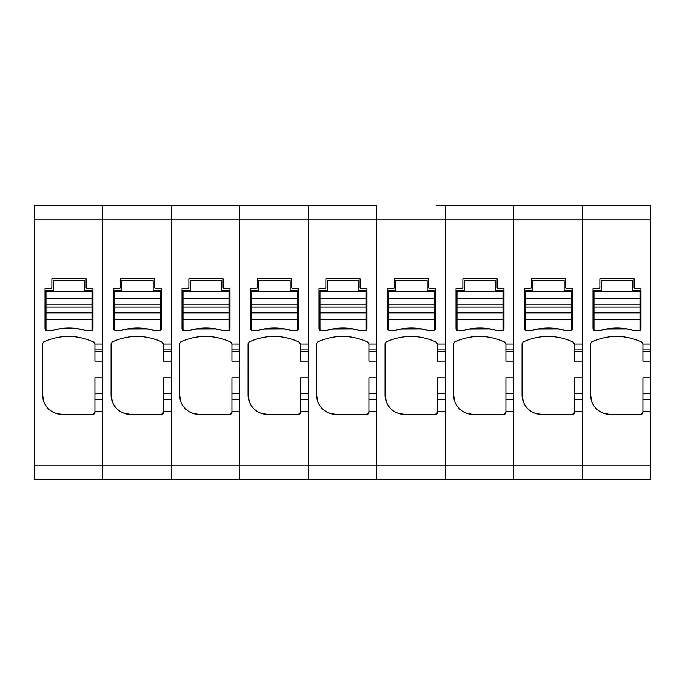 <?xml version="1.0" encoding="UTF-8"?>
<svg xmlns="http://www.w3.org/2000/svg" width="685" height="685" viewBox="0 0 685 685"><rect width="100%" height="100%" fill="white"/><g stroke="black" fill="none" stroke-linecap="round" stroke-linejoin="round"><path stroke-width="1.03" d="M35.226 479.5L44.525 479.5M34.25 479.5L34.25 219.2L102.75 219.2L102.75 344.058L94.924 344.058L93.811 342.149C77.14 334.605 60.434 334.52 43.694 341.909A58.713 58.713 0 0 1 44.431 341.575M162.439 205.5L102.75 205.5L162.439 205.5L102.75 205.5L102.75 219.2L102.75 205.5L34.25 205.5L34.25 219.2M113.025 479.5L45.013 479.5L102.75 479.5L102.75 465.8L102.75 479.5L171.25 479.5L171.25 465.8L171.25 479.5L239.75 479.5L239.75 465.8L239.75 479.5L308.25 479.5L308.25 465.8L308.25 479.5L376.75 479.5L376.75 465.8L376.75 479.5L445.25 479.5L445.25 465.8L445.25 479.5L513.75 479.5L513.75 465.8L513.75 479.5L650.75 479.5L650.75 411M61.65 414.425L54.577 412.909C49.526 410.7 45.972 407.044 43.9 401.958L42.564 394.851A19.574 19.574 0 0 0 61.65 414.416L92.963 414.425L94.924 412.464L94.924 411.428L102.75 411.428L102.75 465.8L582.25 465.8L582.25 479.5L582.25 465.8L650.75 465.8M43.694 341.909L42.564 343.682L42.564 394.851M92.963 328.997L92.038 330.658L92.963 328.997L92.963 288.676L87.089 288.676L86.113 287.7L86.113 278.889L51.863 278.889L51.863 287.7L50.887 288.676L45.013 288.676L45.013 328.997L45.938 330.658L45.013 328.997M92.038 330.658L86.164 330.658A58.713 58.713 0 0 0 51.82 330.658L45.938 330.658M94.924 411.428L94.924 377.846L102.75 377.846M93.931 414.168A1.961 1.961 0 0 1 92.963 414.425M94.924 412.464A1.961 1.961 0 0 1 94.376 413.826M45.013 341.318A58.713 58.713 0 0 1 45.707 341.019M60.665 336.943A58.713 58.713 0 0 1 61.915 336.789M93.939 342.217L94.924 343.913M102.75 361.132L94.924 361.132L94.924 344.058M79.229 328.911L86.164 330.658M79.263 328.997L69.647 328.098M68.329 328.098L58.747 328.911L51.82 330.658M68.183 328.098L65.76 328.098M72.216 328.098L69.793 328.098M51.863 330.564L46.974 330.564L45.989 329.579L45.989 319.801L91.987 319.801L91.987 329.579A0.976 0.976 0 0 1 91.011 330.564L86.113 330.564A58.713 58.713 0 0 0 51.863 330.564M45.989 319.801L45.989 290.44L53.336 290.44L53.336 280.653L84.649 280.653L84.649 290.44L91.987 290.44L91.987 319.801M102.75 205.5L171.25 205.5L171.25 344.058L163.424 344.058L162.311 342.149C145.622 334.605 128.917 334.528 112.194 341.909L111.064 343.682L111.064 394.851A19.574 19.574 0 0 0 130.15 414.416L161.463 414.425A1.961 1.961 0 0 0 162.431 414.168M162.876 413.826A1.961 1.961 0 0 0 163.424 412.464L163.424 411.428L171.25 411.428L171.25 465.8L171.25 219.2L239.75 219.2L239.75 344.058L231.924 344.058L230.811 342.149C214.122 334.605 197.417 334.528 180.694 341.909L179.564 343.682L179.564 394.851A19.574 19.574 0 0 0 198.65 414.416L229.963 414.425A1.961 1.961 0 0 0 230.931 414.168M230.939 205.5L171.25 205.5L230.939 205.5L171.25 205.5L171.25 219.2L102.75 219.2L102.75 465.8L34.25 465.8M163.424 412.464L161.463 414.425M130.15 414.425L123.077 412.909C118.025 410.7 114.472 407.044 112.4 401.958L111.064 394.851M160.538 330.658L161.463 328.997L160.538 330.658L154.664 330.658C143.208 327.259 131.768 327.259 120.32 330.658L114.438 330.658L113.513 328.997L113.513 288.676L119.387 288.676L120.363 287.7L120.363 278.889L154.613 278.889L154.613 287.7L155.589 288.676L154.613 287.7M161.463 328.997L161.463 288.676L155.589 288.676M171.25 361.132L163.424 361.132L163.424 344.058M171.25 377.846L163.424 377.846L163.424 411.428M114.438 330.658L113.513 328.997M120.32 330.658L127.213 328.997L147.729 328.911L154.664 330.658M140.69 328.098L134.286 328.098M120.363 330.564L115.474 330.564L114.489 329.579L114.489 319.801L160.487 319.801L160.487 329.579A0.976 0.976 0 0 1 159.511 330.564L154.613 330.564A58.713 58.713 0 0 0 120.363 330.564M114.489 319.801L114.489 290.44L121.836 290.44L121.836 280.653L153.149 280.653L153.149 290.44L160.487 290.44L160.487 319.801M162.439 479.5L181.525 479.5M171.25 205.5L239.75 205.5L239.75 465.8L239.75 411.428L231.924 411.428L231.924 377.846L239.75 377.846M231.376 413.826A1.961 1.961 0 0 0 231.924 412.464L231.924 411.428M231.924 412.464L229.963 414.425M198.65 414.425L191.577 412.909C186.525 410.7 182.972 407.044 180.9 401.958L179.564 394.851M229.038 330.658L229.963 328.997L229.038 330.658L223.164 330.658C211.708 327.259 200.268 327.259 188.82 330.658L182.938 330.658L182.013 328.997L182.013 288.676L187.887 288.676L188.863 287.7L188.863 278.889L223.113 278.889L223.113 287.7L224.089 288.676L223.113 287.7M229.963 328.997L229.963 288.676L224.089 288.676M239.75 361.132L231.924 361.132L231.924 344.058M182.938 330.658L182.013 328.997M188.82 330.658L195.713 328.997L216.229 328.911L223.164 330.658M209.19 328.098L202.786 328.098M188.863 330.564L183.974 330.564L182.989 329.579L182.989 319.801L228.987 319.801L228.987 329.579A0.976 0.976 0 0 1 228.011 330.564L223.113 330.564A58.713 58.713 0 0 0 188.863 330.564M182.989 319.801L182.989 290.44L190.336 290.44L190.336 280.653L221.649 280.653L221.649 290.44L228.987 290.44L228.987 319.801M230.939 479.5L250.025 479.5M367.939 205.5L308.25 205.5L367.939 205.5L308.25 205.5L308.25 219.2L308.25 205.5L239.75 205.5L299.439 205.5M239.75 205.5L239.75 219.2L308.25 219.2L308.25 344.058L300.424 344.058L299.311 342.149C282.622 334.605 265.917 334.528 249.194 341.909L248.064 343.682L248.064 394.851A19.574 19.574 0 0 0 267.15 414.416L298.463 414.425A1.961 1.961 0 0 0 299.431 414.168M299.876 413.826A1.961 1.961 0 0 0 300.424 412.464L300.424 411.428L308.25 411.428L308.25 465.8L308.25 219.2L376.75 219.2L376.75 344.058L368.924 344.058L367.811 342.149C351.122 334.605 334.417 334.528 317.694 341.909L316.564 343.682L316.564 394.851A19.574 19.574 0 0 0 335.65 414.416L366.963 414.425A1.961 1.961 0 0 0 367.931 414.168M300.424 412.464L298.463 414.425M267.15 414.425L260.077 412.909C255.025 410.7 251.472 407.044 249.4 401.958L248.064 394.851M297.538 330.658L298.463 328.997L297.538 330.658L291.664 330.658C280.208 327.259 268.768 327.259 257.32 330.658L251.438 330.658L250.513 328.997L250.513 288.676L256.387 288.676L257.363 287.7L257.363 278.889L291.613 278.889L291.613 287.7L292.589 288.676L291.613 287.7M298.463 328.997L298.463 288.676L292.589 288.676M308.25 361.132L300.424 361.132L300.424 344.058M308.25 377.846L300.424 377.846L300.424 411.428M251.438 330.658L250.513 328.997M257.32 330.658L264.213 328.997L284.729 328.911L291.664 330.658M277.69 328.098L271.286 328.098M257.363 330.564L252.474 330.564L251.489 329.579L251.489 319.801L297.487 319.801L297.487 329.579A0.976 0.976 0 0 1 296.511 330.564L291.613 330.564A58.713 58.713 0 0 0 257.363 330.564M251.489 319.801L251.489 290.44L258.836 290.44L258.836 280.653L290.149 280.653L290.149 290.44L297.487 290.44L297.487 319.801M299.439 479.5L318.525 479.5M308.25 205.5L376.75 205.5L376.75 465.8L376.75 411.428L368.924 411.428L368.924 377.846L376.75 377.846M368.376 413.826A1.961 1.961 0 0 0 368.924 412.464L368.924 411.428M368.924 412.464L366.963 414.425M335.65 414.425L328.577 412.909C323.525 410.7 319.972 407.044 317.9 401.958L316.564 394.851M366.038 330.658L366.963 328.997L366.038 330.658L360.164 330.658C348.708 327.259 337.268 327.259 325.82 330.658L319.938 330.658L319.013 328.997L319.013 288.676L324.887 288.676L325.863 287.7L325.863 278.889L360.113 278.889L360.113 287.7L361.089 288.676L360.113 287.7M366.963 328.997L366.963 288.676L361.089 288.676M376.75 361.132L368.924 361.132L368.924 344.058M319.938 330.658L319.013 328.997M325.82 330.658L332.713 328.997L353.229 328.911L360.164 330.658M346.19 328.098L339.786 328.098M325.863 330.564L320.974 330.564L319.989 329.579L319.989 319.801L365.987 319.801L365.987 329.579A0.976 0.976 0 0 1 365.011 330.564L360.113 330.564A58.713 58.713 0 0 0 325.863 330.564M319.989 319.801L319.989 290.44L327.336 290.44L327.336 280.653L358.649 280.653L358.649 290.44L365.987 290.44L365.987 319.801M573.439 479.5L592.525 479.5M436.439 205.5L641.939 205.5M582.25 205.5L582.25 219.2L582.25 205.5L650.75 205.5L650.75 411.428L642.924 411.428L642.924 377.846L650.75 377.846M573.439 205.5L513.75 205.5L573.439 205.5L513.75 205.5L513.75 219.2L582.25 219.2L582.25 465.8L582.25 411.428L574.424 411.428L574.424 377.846L582.25 377.846M642.376 413.826A1.961 1.961 0 0 0 642.924 412.464L642.924 411.428M642.924 412.464L640.963 414.425A1.961 1.961 0 0 0 641.931 414.168M609.65 414.425L602.577 412.909C597.525 410.7 593.972 407.044 591.9 401.958L590.564 394.851A19.574 19.574 0 0 0 609.65 414.416L640.963 414.425M641.939 342.217A1.961 1.961 0 0 0 641.811 342.149C625.122 334.605 608.417 334.528 591.694 341.909L590.564 343.682L590.564 394.851M641.811 342.149L642.924 343.913L642.924 361.132L650.75 361.132M640.038 330.658L640.963 328.997L640.038 330.658L634.164 330.658C622.708 327.259 611.268 327.259 599.82 330.658L593.938 330.658L593.013 328.997L593.013 288.676L598.887 288.676L599.863 287.7L599.863 278.889L634.113 278.889L634.113 287.7L635.089 288.676L634.113 287.7M640.963 328.997L640.963 288.676L635.089 288.676M593.938 330.658L593.013 328.997M599.82 330.658L606.713 328.997L627.229 328.911L634.164 330.658M620.19 328.098L613.786 328.098M599.863 330.564L594.974 330.564L593.989 329.579L593.989 319.801L639.987 319.801L639.987 329.579A0.976 0.976 0 0 1 639.011 330.564L634.113 330.564A58.713 58.713 0 0 0 599.863 330.564M593.989 319.801L593.989 290.44L601.336 290.44L601.336 280.653L632.649 280.653L632.649 290.44L639.987 290.44L639.987 319.801M394.363 330.564L389.474 330.564L388.489 329.579L388.489 319.801L434.487 319.801L434.487 329.579A0.976 0.976 0 0 1 433.511 330.564L428.613 330.564A58.713 58.713 0 0 0 394.363 330.564M388.489 319.801L388.489 290.44L395.836 290.44L395.836 280.653L427.149 280.653L427.149 290.44L434.487 290.44L434.487 319.801M367.939 479.5L387.025 479.5M504.939 205.5L445.25 205.5L504.939 205.5L445.25 205.5L445.25 344.058L437.424 344.058L436.311 342.149C419.622 334.605 402.917 334.528 386.194 341.909L385.064 343.682L385.064 394.851A19.574 19.574 0 0 0 404.15 414.416L435.463 414.425A1.961 1.961 0 0 0 436.431 414.168M436.876 413.826A1.961 1.961 0 0 0 437.424 412.464L437.424 411.428L445.25 411.428L445.25 465.8L445.25 219.2L513.75 219.2L513.75 344.058L505.924 344.058L504.811 342.149C488.122 334.605 471.417 334.528 454.694 341.909L453.564 343.682L453.564 394.851A19.574 19.574 0 0 0 472.65 414.416L503.963 414.425A1.961 1.961 0 0 0 504.931 414.168M376.75 205.5L376.75 219.2L445.25 219.2L445.25 205.5M437.424 412.464L435.463 414.425M404.15 414.425L397.077 412.909C392.025 410.7 388.472 407.044 386.4 401.958L385.064 394.851M434.538 330.658L435.463 328.997L434.538 330.658L428.664 330.658C417.208 327.259 405.768 327.259 394.32 330.658L388.438 330.658L387.513 328.997L387.513 288.676L393.387 288.676L394.363 287.7L394.363 278.889L428.613 278.889L428.613 287.7L429.589 288.676L428.613 287.7M435.463 328.997L435.463 288.676L429.589 288.676M445.25 361.132L437.424 361.132L437.424 344.058M445.25 377.846L437.424 377.846L437.424 411.428M388.438 330.658L387.513 328.997M394.32 330.658L401.213 328.997L421.729 328.911L428.664 330.658M414.69 328.098L408.286 328.098M462.863 330.564L457.974 330.564L456.989 329.579L456.989 319.801L502.987 319.801L502.987 329.579A0.976 0.976 0 0 1 502.011 330.564L497.113 330.564A58.713 58.713 0 0 0 462.863 330.564M456.989 319.801L456.989 290.44L464.336 290.44L464.336 280.653L495.649 280.653L495.649 290.44L502.987 290.44L502.987 319.801M436.439 479.5L455.525 479.5M505.376 413.826A1.961 1.961 0 0 0 505.924 412.464L505.924 411.428L513.75 411.428L513.75 465.8L513.75 205.5M505.924 412.464L503.963 414.425M472.65 414.425L465.577 412.909C460.526 410.7 456.972 407.044 454.9 401.958L453.564 394.851M503.038 330.658L503.963 328.997L503.038 330.658L497.164 330.658C485.708 327.259 474.268 327.259 462.82 330.658L456.938 330.658L456.013 328.997L456.013 288.676L461.887 288.676L462.863 287.7L462.863 278.889L497.113 278.889L497.113 287.7L498.089 288.676L497.113 287.7M503.963 328.997L503.963 288.676L498.089 288.676M513.75 361.132L505.924 361.132L505.924 344.058M513.75 377.846L505.924 377.846L505.924 411.428M456.938 330.658L456.013 328.997M462.82 330.658L469.713 328.997L490.229 328.911L497.164 330.658M483.19 328.098L476.786 328.098M531.363 330.564L526.474 330.564L525.489 329.579L525.489 319.801L571.487 319.801L571.487 329.579A0.976 0.976 0 0 1 570.511 330.564L565.613 330.564A58.713 58.713 0 0 0 531.363 330.564M525.489 319.801L525.489 290.44L532.836 290.44L532.836 280.653L564.149 280.653L564.149 290.44L571.487 290.44L571.487 319.801M504.939 479.5L524.025 479.5M650.75 219.2L582.25 219.2L582.25 344.058L574.424 344.058L573.311 342.149C556.622 334.605 539.917 334.528 523.194 341.909L522.064 343.682L522.064 394.851A19.574 19.574 0 0 0 541.15 414.416L572.463 414.425A1.961 1.961 0 0 0 573.431 414.168M573.876 413.826A1.961 1.961 0 0 0 574.424 412.464L574.424 411.428M574.424 412.464L572.463 414.425M541.15 414.425L534.077 412.909C529.025 410.7 525.472 407.044 523.4 401.958L522.064 394.851M571.538 330.658L572.463 328.997L571.538 330.658L565.664 330.658C554.208 327.259 542.768 327.259 531.32 330.658L525.438 330.658L524.513 328.997L524.513 288.676L530.387 288.676L531.363 287.7L531.363 278.889L565.613 278.889L565.613 287.7L566.589 288.676L565.613 287.7M572.463 328.997L572.463 288.676L566.589 288.676M582.25 361.132L574.424 361.132L574.424 344.058M525.438 330.658L524.513 328.997M531.32 330.658L538.213 328.997L558.729 328.911L565.664 330.658M551.69 328.098L545.286 328.098M102.75 399.732L94.924 399.732M102.75 349.932L94.924 349.932M94.924 351.354L102.75 351.354M102.75 393.438L94.924 393.438M45.989 313.028L91.987 313.028M45.989 291.416L91.987 291.416M45.989 298.189L91.987 298.189M45.989 298.335L91.987 298.335M45.989 304.14L91.987 304.14M45.989 307.077L91.987 307.077M45.989 312.882L91.987 312.882M171.25 349.932L163.424 349.932M163.424 351.354L171.25 351.354M171.25 393.438L163.424 393.438M171.25 399.732L163.424 399.732M114.489 313.028L160.487 313.028M114.489 291.416L160.487 291.416M114.489 298.189L160.487 298.189M114.489 298.335L160.487 298.335M114.489 304.14L160.487 304.14M114.489 307.077L160.487 307.077M114.489 312.882L160.487 312.882M239.75 349.932L231.924 349.932M231.924 351.354L239.75 351.354M239.75 393.438L231.924 393.438M239.75 399.732L231.924 399.732M182.989 313.028L228.987 313.028M182.989 291.416L228.987 291.416M182.989 298.189L228.987 298.189M182.989 298.335L228.987 298.335M182.989 304.14L228.987 304.14M182.989 307.077L228.987 307.077M182.989 312.882L228.987 312.882M308.25 349.932L300.424 349.932M300.424 351.354L308.25 351.354M308.25 393.438L300.424 393.438M308.25 399.732L300.424 399.732M251.489 313.028L297.487 313.028M251.489 291.416L297.487 291.416M251.489 298.189L297.487 298.189M251.489 298.335L297.487 298.335M251.489 304.14L297.487 304.14M251.489 307.077L297.487 307.077M251.489 312.882L297.487 312.882M376.75 349.932L368.924 349.932M368.924 351.354L376.75 351.354M376.75 393.438L368.924 393.438M376.75 399.732L368.924 399.732M319.989 313.028L365.987 313.028M319.989 291.416L365.987 291.416M319.989 298.189L365.987 298.189M319.989 298.335L365.987 298.335M319.989 304.14L365.987 304.14M319.989 307.077L365.987 307.077M319.989 312.882L365.987 312.882M650.75 344.058L642.924 344.058M650.75 349.932L642.924 349.932M642.924 351.354L650.75 351.354M650.75 393.438L642.924 393.438M650.75 399.732L642.924 399.732M593.989 313.028L639.987 313.028M593.989 291.416L639.987 291.416M593.989 298.189L639.987 298.189M593.989 298.335L639.987 298.335M593.989 304.14L639.987 304.14M593.989 307.077L639.987 307.077M593.989 312.882L639.987 312.882M388.489 313.028L434.487 313.028M388.489 291.416L434.487 291.416M388.489 298.189L434.487 298.189M388.489 298.335L434.487 298.335M388.489 304.14L434.487 304.14M388.489 307.077L434.487 307.077M388.489 312.882L434.487 312.882M445.25 349.932L437.424 349.932M437.424 351.354L445.25 351.354M445.25 393.438L437.424 393.438M445.25 399.732L437.424 399.732M456.989 313.028L502.987 313.028M456.989 291.416L502.987 291.416M456.989 298.189L502.987 298.189M456.989 298.335L502.987 298.335M456.989 304.14L502.987 304.14M456.989 307.077L502.987 307.077M456.989 312.882L502.987 312.882M513.75 349.932L505.924 349.932M505.924 351.354L513.75 351.354M513.75 393.438L505.924 393.438M513.75 399.732L505.924 399.732M525.489 313.028L571.487 313.028M525.489 291.416L571.487 291.416M525.489 298.189L571.487 298.189M525.489 298.335L571.487 298.335M525.489 304.14L571.487 304.14M525.489 307.077L571.487 307.077M525.489 312.882L571.487 312.882M582.25 349.932L574.424 349.932M574.424 351.354L582.25 351.354M582.25 393.438L574.424 393.438M582.25 399.732L574.424 399.732"/></g></svg>
